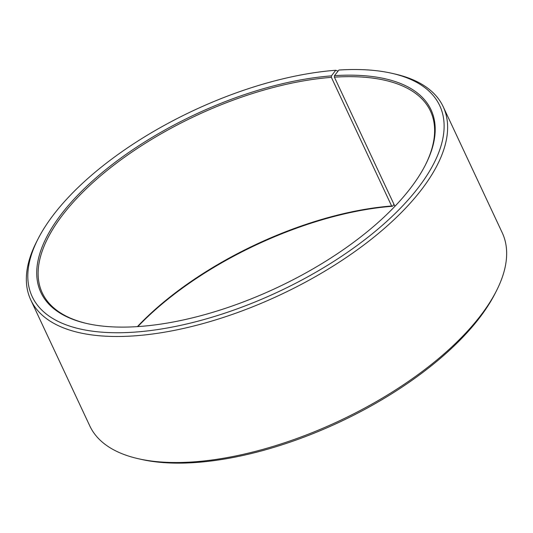 <?xml version="1.0" encoding="UTF-8"?>
<svg xmlns="http://www.w3.org/2000/svg" width="533" height="533" viewBox="0 0 533 533"><rect width="100%" height="100%" fill="white"/><g stroke="black" fill="none" stroke-linecap="round" stroke-linejoin="round"><path stroke-width="0.8" d="M338.042 71.122L335.717 70.263A225.039 100.064 154.9 0 0 37.983 239.031A225.039 100.064 154.9 0 0 278.406 291.751A225.039 100.064 154.9 0 0 391.802 73.287A225.039 100.064 154.9 0 0 338.895 70.036L334.477 75.659L334.398 77.152L394.66 205.798A214.326 95.294 154.9 0 1 395.453 205.745M334.398 77.152A214.326 95.294 154.9 0 1 430.457 111.091A214.326 95.294 154.9 0 1 425.187 165.397M87.379 323.638A214.326 95.294 154.9 0 1 42.287 292.923A214.326 95.294 154.9 0 1 118.266 161.805A214.326 95.294 154.9 0 1 331.373 77.365L391.635 206.011L392.521 206.258L393.98 204.339M137.414 326.622A214.326 95.294 154.9 0 1 391.635 206.011M394.66 205.798L395.253 205.958M137.854 326.589A215.399 95.773 154.9 0 1 392.521 206.258M391.802 73.287L394.673 73.94A227.718 101.25 154.9 0 1 443.196 106.713L502.233 232.748A227.718 101.25 154.9 0 1 496.356 291.005L495.017 293.63A225.039 100.064 154.9 0 1 339.481 422.136A225.039 100.064 154.9 0 1 141.198 459.373L138.327 458.72A227.718 101.25 154.9 0 1 89.804 425.947L30.767 299.912A227.718 101.25 154.9 0 1 36.644 241.649L37.983 239.031M496.356 291.005A227.718 101.25 154.9 0 1 338.968 421.037A227.718 101.25 154.9 0 1 138.327 458.72M443.196 106.713A227.718 101.25 154.9 0 1 279.932 295.002A227.718 101.25 154.9 0 1 30.767 299.912M334.477 75.659A215.399 95.773 154.9 0 1 425.454 164.87A215.399 95.773 154.9 0 1 276.587 287.867A215.399 95.773 154.9 0 1 86.806 323.511A215.399 95.773 154.9 0 1 80.15 192.733A215.399 95.773 154.9 0 1 331.446 75.873L331.373 77.365M335.717 70.263L331.446 75.873"/></g></svg>
